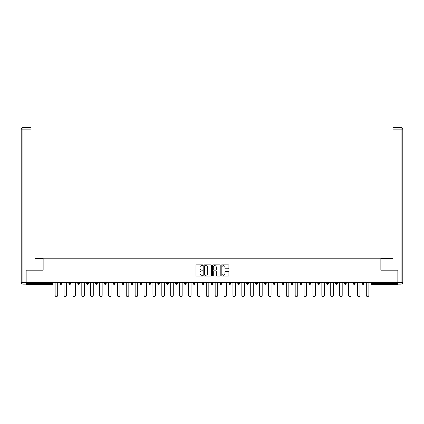 <?xml version="1.0" encoding="UTF-8"?>
<svg xmlns="http://www.w3.org/2000/svg" width="424" height="424" viewBox="0 0 424 424"><rect width="100%" height="100%" fill="white"/><g stroke="black" fill="none" stroke-linecap="round" stroke-linejoin="round"><path stroke-width="0.64" d="M202.884 265.238A0.392 0.392 0 0 0 202.492 264.846L196.545 264.846A0.562 0.562 0 0 0 195.989 265.408L195.989 275.478A0.562 0.562 0 0 0 196.545 276.035L202.492 276.035A0.392 0.392 0 0 0 202.884 275.642A0.392 0.392 0 0 0 202.492 275.256L201.723 275.256A1.791 1.791 0 0 1 199.932 273.464L199.932 272.627A1.791 1.791 0 0 1 201.723 270.835L202.492 270.835A0.392 0.392 0 0 0 202.884 270.443A0.392 0.392 0 0 0 202.492 270.051L201.723 270.051A1.791 1.791 0 0 1 199.932 268.26L199.932 267.422A1.791 1.791 0 0 1 201.723 265.631L202.492 265.631A0.392 0.392 0 0 0 202.884 265.238M228.351 268.795A0.562 0.562 0 0 0 228.907 268.233L228.907 265.408A0.562 0.562 0 0 0 228.351 264.846L221.747 264.846A0.562 0.562 0 0 0 221.19 265.408L221.19 275.478A0.562 0.562 0 0 0 221.747 276.035L228.351 276.035A0.562 0.562 0 0 0 228.907 275.478L228.907 272.065A0.562 0.562 0 0 0 228.351 271.503L225.526 271.503A0.562 0.562 0 0 0 224.964 272.065L224.964 273.756A1.495 1.495 0 0 1 223.469 275.256A1.495 1.495 0 0 1 221.969 273.756L221.969 267.131A1.495 1.495 0 0 1 223.469 265.631A1.495 1.495 0 0 1 224.964 267.131L224.964 268.233A0.562 0.562 0 0 0 225.526 268.795L228.351 268.795M27.412 127.428L22.912 127.428L31.058 127.428L27.412 127.428L31.058 127.428L31.058 129.14L22.912 129.14L22.912 282.437L25.986 282.437L25.986 270.183L43.142 270.183L43.142 258.216L380.858 258.216L380.858 270.183L397.844 270.183L397.844 282.665L26.156 282.665L26.156 283.577L51.972 283.577L51.972 282.665M26.156 270.183L26.156 282.665M211.512 265.408A0.562 0.562 0 0 0 210.951 264.846L204.352 264.846A0.562 0.562 0 0 0 203.79 265.408L203.79 275.478A0.562 0.562 0 0 0 204.352 276.035L210.951 276.035A0.562 0.562 0 0 0 211.512 275.478L211.512 265.408M213.049 264.846L219.648 264.846A0.562 0.562 0 0 1 220.21 265.408L220.21 275.478A0.562 0.562 0 0 1 219.648 276.035L216.823 276.035A0.562 0.562 0 0 1 216.267 275.478L216.267 271.392A0.562 0.562 0 0 0 215.705 270.835L213.834 270.835A0.562 0.562 0 0 0 213.272 271.392L213.272 275.642A0.392 0.392 0 0 1 212.88 276.035A0.392 0.392 0 0 1 212.488 275.642L212.488 265.408A0.562 0.562 0 0 1 213.049 264.846M52.83 282.665L52.83 283.577A0.853 0.853 0 0 1 51.972 284.435L26.156 284.435L26.156 283.577M397.844 282.665L397.844 284.435L372.028 284.435A0.853 0.853 0 0 1 371.17 283.577L371.17 282.665M60.012 283.577A0.853 0.853 0 0 0 60.865 284.435A0.853 0.853 0 0 0 61.719 283.577L61.719 282.665L61.719 283.577L60.012 283.577A0.853 0.853 0 0 0 60.865 284.435A0.853 0.853 0 0 1 60.012 283.577L60.012 282.665M51.972 284.435A0.853 0.853 0 0 0 52.83 283.577A0.853 0.853 0 0 1 51.972 284.435L51.972 283.577L52.83 283.577M68.9 282.665L68.9 283.577L68.9 282.665M70.612 282.665L70.612 283.577L70.612 282.665M77.788 283.577A0.853 0.853 0 0 0 78.647 284.435A0.853 0.853 0 0 0 79.5 283.577A0.853 0.853 0 0 1 78.647 284.435A0.853 0.853 0 0 0 79.5 283.577L79.5 282.665L79.5 283.577L77.788 283.577A0.853 0.853 0 0 0 78.647 284.435A0.853 0.853 0 0 1 77.788 283.577L77.788 282.665M86.682 282.665L86.682 283.577L86.682 282.665M88.388 282.665L88.388 283.577A0.853 0.853 0 0 1 87.535 284.435A0.853 0.853 0 0 1 86.682 283.577A0.853 0.853 0 0 0 87.535 284.435A0.853 0.853 0 0 0 88.388 283.577A0.853 0.853 0 0 1 87.535 284.435A0.853 0.853 0 0 1 86.682 283.577L88.388 283.577M95.57 283.577A0.853 0.853 0 0 0 96.428 284.435A0.853 0.853 0 0 0 97.282 283.577A0.853 0.853 0 0 1 96.428 284.435A0.853 0.853 0 0 0 97.282 283.577L97.282 282.665L97.282 283.577L95.57 283.577A0.853 0.853 0 0 0 96.428 284.435A0.853 0.853 0 0 1 95.57 283.577L95.57 282.665M106.17 282.665L106.17 283.577A0.853 0.853 0 0 1 105.316 284.435A0.853 0.853 0 0 1 104.463 283.577L104.463 282.665M114.204 284.435A0.853 0.853 0 0 0 115.063 283.577L115.063 282.665L115.063 283.577A0.853 0.853 0 0 1 114.204 284.435A0.853 0.853 0 0 1 113.351 283.577L113.351 282.665M123.951 282.665L123.951 283.577A0.853 0.853 0 0 1 123.098 284.435A0.853 0.853 0 0 1 122.245 283.577L122.245 282.665M132.845 282.665L132.845 283.577A0.853 0.853 0 0 1 131.986 284.435A0.853 0.853 0 0 1 131.133 283.577L131.133 282.665M140.021 282.665L140.021 283.577L140.021 282.665M141.733 282.665L141.733 283.577L141.733 282.665M150.621 282.665L150.621 283.577A0.853 0.853 0 0 1 149.767 284.435A0.853 0.853 0 0 1 148.914 283.577L148.914 282.665M157.802 282.665L157.802 283.577L157.802 282.665M159.514 282.665L159.514 283.577A0.853 0.853 0 0 1 158.656 284.435A0.853 0.853 0 0 1 157.802 283.577L159.514 283.577A0.853 0.853 0 0 1 158.656 284.435M168.402 282.665L168.402 283.577L166.696 283.577A0.853 0.853 0 0 0 167.549 284.435A0.853 0.853 0 0 1 166.696 283.577L166.696 282.665M177.296 282.665L177.296 283.577A0.853 0.853 0 0 1 176.437 284.435A0.853 0.853 0 0 1 175.584 283.577L175.584 282.665M186.184 282.665L186.184 283.577A0.853 0.853 0 0 1 185.33 284.435A0.853 0.853 0 0 1 184.472 283.577L184.472 282.665M193.365 282.665L193.365 283.577L193.365 282.665M195.072 282.665L195.072 283.577A0.853 0.853 0 0 1 194.219 284.435A0.853 0.853 0 0 1 193.365 283.577L195.072 283.577A0.853 0.853 0 0 1 194.219 284.435M203.112 284.435A0.853 0.853 0 0 0 203.965 283.577L203.965 282.665L203.965 283.577A0.853 0.853 0 0 1 203.112 284.435A0.853 0.853 0 0 1 202.253 283.577L202.253 282.665M212.853 282.665L212.853 283.577A0.853 0.853 0 0 1 212 284.435A0.853 0.853 0 0 1 211.147 283.577L211.147 282.665M221.747 282.665L221.747 283.577A0.853 0.853 0 0 1 220.888 284.435A0.853 0.853 0 0 1 220.035 283.577L220.035 282.665M228.928 282.665L228.928 283.577L228.928 282.665M230.635 282.665L230.635 283.577A0.853 0.853 0 0 1 229.782 284.435A0.853 0.853 0 0 1 228.928 283.577L230.635 283.577A0.853 0.853 0 0 1 229.782 284.435M237.816 282.665L237.816 283.577L237.816 282.665M239.528 282.665L239.528 283.577A0.853 0.853 0 0 1 238.67 284.435A0.853 0.853 0 0 1 237.816 283.577L239.528 283.577A0.853 0.853 0 0 1 238.67 284.435M246.704 282.665L246.704 283.577L246.704 282.665M248.416 282.665L248.416 283.577L248.416 282.665M255.598 282.665L255.598 283.577L255.598 282.665M257.304 282.665L257.304 283.577L257.304 282.665M266.198 282.665L266.198 283.577A0.853 0.853 0 0 1 265.344 284.435A0.853 0.853 0 0 1 264.486 283.577L264.486 282.665M275.086 282.665L275.086 283.577L273.379 283.577A0.853 0.853 0 0 0 274.233 284.435A0.853 0.853 0 0 1 273.379 283.577L273.379 282.665M283.979 282.665L283.979 283.577A0.853 0.853 0 0 1 283.121 284.435A0.853 0.853 0 0 1 282.267 283.577L282.267 282.665M291.156 282.665L291.156 283.577L291.156 282.665M292.867 282.665L292.867 283.577L292.867 282.665M301.756 282.665L301.756 283.577A0.853 0.853 0 0 1 300.902 284.435A0.853 0.853 0 0 1 300.049 283.577L300.049 282.665M310.649 282.665L310.649 283.577L308.937 283.577A0.853 0.853 0 0 0 309.796 284.435A0.853 0.853 0 0 1 308.937 283.577L308.937 282.665M319.537 282.665L319.537 283.577A0.853 0.853 0 0 1 318.684 284.435A0.853 0.853 0 0 1 317.83 283.577L317.83 282.665M328.43 282.665L328.43 283.577L326.719 283.577A0.853 0.853 0 0 0 327.572 284.435A0.853 0.853 0 0 1 326.719 283.577L326.719 282.665M337.319 282.665L337.319 283.577A0.853 0.853 0 0 1 336.465 284.435A0.853 0.853 0 0 1 335.612 283.577L335.612 282.665M346.212 282.665L346.212 283.577L344.5 283.577A0.853 0.853 0 0 0 345.353 284.435A0.853 0.853 0 0 1 344.5 283.577L344.5 282.665M355.1 282.665L355.1 283.577A0.853 0.853 0 0 1 354.247 284.435A0.853 0.853 0 0 1 353.388 283.577L353.388 282.665M363.988 282.665L363.988 283.577L362.281 283.577A0.853 0.853 0 0 0 363.135 284.435A0.853 0.853 0 0 1 362.281 283.577L362.281 282.665M69.753 284.435A0.853 0.853 0 0 1 68.9 283.577L70.612 283.577A0.853 0.853 0 0 1 69.753 284.435A0.853 0.853 0 0 0 70.612 283.577A0.853 0.853 0 0 1 69.753 284.435M140.879 284.435A0.853 0.853 0 0 1 140.021 283.577L141.733 283.577A0.853 0.853 0 0 1 140.879 284.435A0.853 0.853 0 0 0 141.733 283.577M167.549 284.435A0.853 0.853 0 0 0 168.402 283.577A0.853 0.853 0 0 1 167.549 284.435A0.853 0.853 0 0 1 166.696 283.577M247.563 284.435A0.853 0.853 0 0 1 246.704 283.577A0.853 0.853 0 0 0 247.563 284.435A0.853 0.853 0 0 0 248.416 283.577A0.853 0.853 0 0 1 247.563 284.435A0.853 0.853 0 0 1 246.704 283.577L248.416 283.577M256.451 284.435A0.853 0.853 0 0 1 255.598 283.577A0.853 0.853 0 0 0 256.451 284.435A0.853 0.853 0 0 0 257.304 283.577A0.853 0.853 0 0 1 256.451 284.435A0.853 0.853 0 0 1 255.598 283.577L257.304 283.577A0.853 0.853 0 0 1 256.451 284.435M275.086 283.577A0.853 0.853 0 0 1 274.233 284.435A0.853 0.853 0 0 0 275.086 283.577A0.853 0.853 0 0 1 274.233 284.435A0.853 0.853 0 0 1 273.379 283.577M292.014 284.435A0.853 0.853 0 0 1 291.156 283.577A0.853 0.853 0 0 0 292.014 284.435A0.853 0.853 0 0 0 292.867 283.577A0.853 0.853 0 0 1 292.014 284.435A0.853 0.853 0 0 1 291.156 283.577L292.867 283.577M309.796 284.435A0.853 0.853 0 0 0 310.649 283.577A0.853 0.853 0 0 1 309.796 284.435A0.853 0.853 0 0 1 308.937 283.577M328.43 283.577A0.853 0.853 0 0 1 327.572 284.435A0.853 0.853 0 0 0 328.43 283.577A0.853 0.853 0 0 1 327.572 284.435A0.853 0.853 0 0 1 326.719 283.577M345.353 284.435A0.853 0.853 0 0 0 346.212 283.577A0.853 0.853 0 0 1 345.353 284.435A0.853 0.853 0 0 1 344.5 283.577M354.247 284.435A0.853 0.853 0 0 0 355.1 283.577A0.853 0.853 0 0 1 354.247 284.435M363.135 284.435A0.853 0.853 0 0 0 363.988 283.577A0.853 0.853 0 0 1 363.135 284.435A0.853 0.853 0 0 1 362.281 283.577M372.028 282.665L372.028 284.435A0.853 0.853 0 0 1 371.17 283.577L397.844 283.577M204.967 265.631A0.392 0.392 0 0 0 204.575 266.023L204.575 274.863A0.392 0.392 0 0 0 204.967 275.256L205.778 275.256A1.791 1.791 0 0 0 207.569 273.464L207.569 267.422A1.791 1.791 0 0 0 205.778 265.631L204.967 265.631M216.267 267.157A1.495 1.495 0 0 0 214.767 265.657A1.495 1.495 0 0 0 213.272 267.157L213.272 269.489A0.562 0.562 0 0 0 213.834 270.051L215.705 270.051A0.562 0.562 0 0 0 216.267 269.489L216.267 267.157M55.136 295.289L55.136 282.665L55.136 295.289A1.283 1.283 0 0 0 56.419 296.572A1.283 1.283 0 0 0 57.701 295.289L57.701 282.665M43.084 270.183L43.084 258.502L34.991 258.502M31.058 129.14L31.058 215.763M25.986 282.437L25.986 284.149L22.912 284.149A1.712 1.712 0 0 1 21.2 282.437L21.2 129.14A1.712 1.712 0 0 1 22.912 127.428A1.712 1.712 0 0 0 21.2 129.14A1.712 1.712 0 0 1 22.912 127.428A1.712 1.712 0 0 0 21.2 129.14L22.912 129.14L22.912 127.428M389.009 258.502L392.942 258.502L392.942 127.428L401.088 127.428L392.942 127.428M380.916 270.183L380.916 258.502L392.942 258.502L392.942 215.763M398.014 282.437L401.088 282.437L401.088 129.14L402.8 129.14A1.712 1.712 0 0 0 401.088 127.428A1.712 1.712 0 0 1 402.8 129.14L402.8 282.437A1.712 1.712 0 0 1 401.088 284.149L398.014 284.149L397.844 270.183M401.088 284.149A1.712 1.712 0 0 0 402.8 282.437L401.088 282.437L401.088 284.149M64.029 295.289L64.029 282.665L64.029 295.289A1.283 1.283 0 0 0 65.312 296.572A1.283 1.283 0 0 0 66.595 295.289L66.595 282.665M72.917 295.289L72.917 282.665L72.917 295.289A1.283 1.283 0 0 0 74.2 296.572A1.283 1.283 0 0 0 75.483 295.289L75.483 282.665M81.805 295.289L81.805 282.665L81.805 295.289A1.283 1.283 0 0 0 83.088 296.572A1.283 1.283 0 0 0 84.371 295.289L84.371 282.665M90.699 295.289L90.699 282.665L90.699 295.289A1.283 1.283 0 0 0 91.982 296.572A1.283 1.283 0 0 0 93.264 295.289L93.264 282.665M99.587 295.289L99.587 282.665L99.587 295.289A1.283 1.283 0 0 0 100.87 296.572A1.283 1.283 0 0 0 102.152 295.289L102.152 282.665M108.48 295.289L108.48 282.665L108.48 295.289A1.283 1.283 0 0 0 109.763 296.572A1.283 1.283 0 0 0 111.046 295.289L111.046 282.665M117.368 295.289L117.368 282.665L117.368 295.289A1.283 1.283 0 0 0 118.651 296.572A1.283 1.283 0 0 0 119.934 295.289L119.934 282.665M126.262 295.289L126.262 282.665L126.262 295.289A1.283 1.283 0 0 0 127.545 296.572A1.283 1.283 0 0 0 128.822 295.289L128.822 282.665M135.15 295.289L135.15 282.665L135.15 295.289A1.283 1.283 0 0 0 136.433 296.572A1.283 1.283 0 0 0 137.715 295.289L137.715 282.665M144.038 295.289L144.038 282.665L144.038 295.289A1.283 1.283 0 0 0 145.321 296.572A1.283 1.283 0 0 0 146.603 295.289L146.603 282.665M152.931 295.289L152.931 282.665L152.931 295.289A1.283 1.283 0 0 0 154.214 296.572A1.283 1.283 0 0 0 155.497 295.289L155.497 282.665M161.82 295.289L161.82 282.665L161.82 295.289A1.283 1.283 0 0 0 163.102 296.572A1.283 1.283 0 0 0 164.385 295.289L164.385 282.665M170.713 295.289L170.713 282.665L170.713 295.289A1.283 1.283 0 0 0 171.996 296.572A1.283 1.283 0 0 0 173.278 295.289L173.278 282.665M179.601 295.289L179.601 282.665L179.601 295.289A1.283 1.283 0 0 0 180.884 296.572A1.283 1.283 0 0 0 182.166 295.289L182.166 282.665M188.494 295.289L188.494 282.665L188.494 295.289A1.283 1.283 0 0 0 189.772 296.572A1.283 1.283 0 0 0 191.054 295.289L191.054 282.665M197.383 295.289L197.383 282.665L197.383 295.289A1.283 1.283 0 0 0 198.665 296.572A1.283 1.283 0 0 0 199.948 295.289L199.948 282.665M206.271 295.289L206.271 282.665L206.271 295.289A1.283 1.283 0 0 0 207.553 296.572A1.283 1.283 0 0 0 208.836 295.289L208.836 282.665M215.164 295.289L215.164 282.665L215.164 295.289A1.283 1.283 0 0 0 216.447 296.572A1.283 1.283 0 0 0 217.729 295.289L217.729 282.665M224.052 295.289L224.052 282.665L224.052 295.289A1.283 1.283 0 0 0 225.335 296.572A1.283 1.283 0 0 0 226.617 295.289L226.617 282.665M232.946 295.289L232.946 282.665L232.946 295.289A1.283 1.283 0 0 0 234.228 296.572A1.283 1.283 0 0 0 235.506 295.289L235.506 282.665M241.834 295.289L241.834 282.665L241.834 295.289A1.283 1.283 0 0 0 243.116 296.572A1.283 1.283 0 0 0 244.399 295.289L244.399 282.665M250.722 295.289L250.722 282.665L250.722 295.289A1.283 1.283 0 0 0 252.004 296.572A1.283 1.283 0 0 0 253.287 295.289L253.287 282.665M259.615 295.289L259.615 282.665L259.615 295.289A1.283 1.283 0 0 0 260.898 296.572A1.283 1.283 0 0 0 262.18 295.289L262.18 282.665M268.503 295.289L268.503 282.665L268.503 295.289A1.283 1.283 0 0 0 269.786 296.572A1.283 1.283 0 0 0 271.069 295.289L271.069 282.665M277.397 295.289L277.397 282.665L277.397 295.289A1.283 1.283 0 0 0 278.679 296.572A1.283 1.283 0 0 0 279.962 295.289L279.962 282.665M286.285 295.289L286.285 282.665L286.285 295.289A1.283 1.283 0 0 0 287.567 296.572A1.283 1.283 0 0 0 288.85 295.289L288.85 282.665M295.178 295.289L295.178 282.665L295.178 295.289A1.283 1.283 0 0 0 296.456 296.572A1.283 1.283 0 0 0 297.738 295.289L297.738 282.665M304.066 295.289L304.066 282.665L304.066 295.289A1.283 1.283 0 0 0 305.349 296.572A1.283 1.283 0 0 0 306.632 295.289L306.632 282.665M312.954 295.289L312.954 282.665L312.954 295.289A1.283 1.283 0 0 0 314.237 296.572A1.283 1.283 0 0 0 315.52 295.289L315.52 282.665M321.848 295.289L321.848 282.665L321.848 295.289A1.283 1.283 0 0 0 323.13 296.572A1.283 1.283 0 0 0 324.413 295.289L324.413 282.665M330.736 295.289L330.736 282.665L330.736 295.289A1.283 1.283 0 0 0 332.019 296.572A1.283 1.283 0 0 0 333.301 295.289L333.301 282.665M339.629 295.289L339.629 282.665L339.629 295.289A1.283 1.283 0 0 0 340.912 296.572A1.283 1.283 0 0 0 342.195 295.289L342.195 282.665M348.517 295.289L348.517 282.665L348.517 295.289A1.283 1.283 0 0 0 349.8 296.572A1.283 1.283 0 0 0 351.083 295.289L351.083 282.665M357.406 295.289L357.406 282.665L357.406 295.289A1.283 1.283 0 0 0 358.688 296.572A1.283 1.283 0 0 0 359.971 295.289L359.971 282.665M366.299 295.289L366.299 282.665L366.299 295.289A1.283 1.283 0 0 0 367.582 296.572A1.283 1.283 0 0 0 368.864 295.289L368.864 282.665M60.865 284.435A0.853 0.853 0 0 0 61.719 283.577M105.316 284.435A0.853 0.853 0 0 0 106.17 283.577L104.463 283.577M115.063 283.577L113.351 283.577M123.098 284.435A0.853 0.853 0 0 0 123.951 283.577L122.245 283.577M131.986 284.435A0.853 0.853 0 0 0 132.845 283.577L131.133 283.577M149.767 284.435A0.853 0.853 0 0 0 150.621 283.577L148.914 283.577M176.437 284.435A0.853 0.853 0 0 0 177.296 283.577L175.584 283.577M185.33 284.435A0.853 0.853 0 0 0 186.184 283.577L184.472 283.577M203.965 283.577L202.253 283.577M212 284.435A0.853 0.853 0 0 0 212.853 283.577L211.147 283.577M220.888 284.435A0.853 0.853 0 0 0 221.747 283.577L220.035 283.577M265.344 284.435A0.853 0.853 0 0 0 266.198 283.577L264.486 283.577M283.121 284.435A0.853 0.853 0 0 0 283.979 283.577L282.267 283.577M300.902 284.435A0.853 0.853 0 0 0 301.756 283.577L300.049 283.577M318.684 284.435A0.853 0.853 0 0 0 319.537 283.577L317.83 283.577M336.465 284.435A0.853 0.853 0 0 0 337.319 283.577L335.612 283.577M355.1 283.577L353.388 283.577M372.028 284.435A0.853 0.853 0 0 1 371.17 283.577M22.912 284.149L22.912 282.437L21.2 282.437M401.088 127.428L401.088 129.14L392.942 129.14"/></g></svg>
